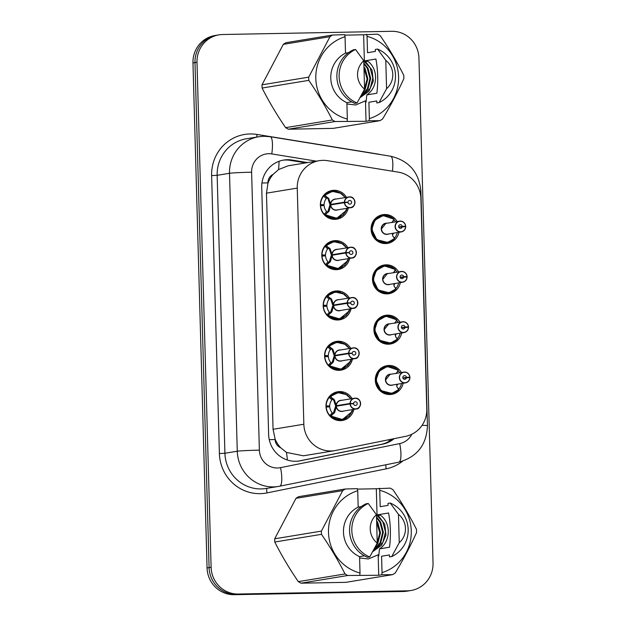 <?xml version="1.0" encoding="UTF-8"?>
<svg xmlns="http://www.w3.org/2000/svg" width="626" height="626" viewBox="0 0 626 626"><rect width="100%" height="100%" fill="white"/><g stroke="black" fill="none" stroke-linecap="round" stroke-linejoin="round"><path stroke-width="0.94" d="M400.358 282.616A14.547 14.085 -99.3 0 1 388.957 293.711A14.547 14.085 -99.3 0 1 387.001 293.891A14.547 14.085 -99.3 0 1 372.564 280.636A14.547 14.085 -99.3 0 1 384.231 265.001A14.547 14.085 -99.3 0 1 386.187 264.821A14.547 14.085 -99.3 0 1 398.59 271.848M401.767 332.938A14.547 14.085 -99.3 0 1 390.358 344.034A14.547 14.085 -99.3 0 1 388.402 344.206A14.547 14.085 -99.3 0 1 373.972 330.958A14.547 14.085 -99.3 0 1 385.632 315.324A14.547 14.085 -99.3 0 1 387.588 315.144A14.547 14.085 -99.3 0 1 399.998 322.171M403.175 383.261A14.547 14.085 -99.3 0 1 391.766 394.349A14.547 14.085 -99.3 0 1 389.81 394.529A14.547 14.085 -99.3 0 1 375.373 381.281A14.547 14.085 -99.3 0 1 387.04 365.639A14.547 14.085 -99.3 0 1 388.996 365.467A14.547 14.085 -99.3 0 1 401.399 372.493M398.958 232.293A14.547 14.085 -99.3 0 1 387.549 243.389A14.547 14.085 -99.3 0 1 385.593 243.569A14.547 14.085 -99.3 0 1 371.155 230.313A14.547 14.085 -99.3 0 1 382.822 214.679A14.547 14.085 -99.3 0 1 384.779 214.499A14.547 14.085 -99.3 0 1 397.181 221.534M349.637 258.405A14.547 14.085 -99.3 0 1 338.228 269.501A14.547 14.085 -99.3 0 1 336.272 269.681A14.547 14.085 -99.3 0 1 321.842 256.425A14.547 14.085 -99.3 0 1 333.501 240.791A14.547 14.085 -99.3 0 1 335.458 240.611A14.547 14.085 -99.3 0 1 347.86 247.646M351.045 308.728A14.547 14.085 -99.3 0 1 339.636 319.823A14.547 14.085 -99.3 0 1 337.68 319.996A14.547 14.085 -99.3 0 1 323.243 306.748A14.547 14.085 -99.3 0 1 334.91 291.113A14.547 14.085 -99.3 0 1 336.866 290.933A14.547 14.085 -99.3 0 1 349.269 297.96M352.446 359.05A14.547 14.085 -99.3 0 1 341.045 370.138A14.547 14.085 -99.3 0 1 339.081 370.318A14.547 14.085 -99.3 0 1 324.651 357.07A14.547 14.085 -99.3 0 1 336.318 341.436A14.547 14.085 -99.3 0 1 338.275 341.256A14.547 14.085 -99.3 0 1 350.677 348.283M353.854 409.373A14.547 14.085 -99.3 0 1 342.445 420.461A14.547 14.085 -99.3 0 1 340.489 420.641A14.547 14.085 -99.3 0 1 326.052 407.385A14.547 14.085 -99.3 0 1 337.719 391.751A14.547 14.085 -99.3 0 1 339.675 391.571A14.547 14.085 -99.3 0 1 352.078 398.605M348.228 208.09A14.547 14.085 -99.3 0 1 336.827 219.178A14.547 14.085 -99.3 0 1 334.871 219.358A14.547 14.085 -99.3 0 1 320.434 206.103A14.547 14.085 -99.3 0 1 332.101 190.468A14.547 14.085 -99.3 0 1 334.057 190.288A14.547 14.085 -99.3 0 1 346.46 197.323M327.508 160.671A27.278 26.409 80.7 0 0 322.906 160.35A27.278 26.409 80.7 0 0 319.244 160.679A27.278 26.409 80.7 0 0 297.248 188.097L303.845 424.232A27.278 26.409 80.7 0 0 334.699 450.642A27.278 26.409 80.7 0 0 335.606 450.477L405.703 436.322A27.278 26.409 80.7 0 0 426.783 409.075L420.899 198.567A27.278 26.409 80.7 0 0 398.324 172.15L327.508 160.671M280.73 447.786A27.278 26.409 -99.3 0 1 275.111 439.045L275.119 439.522A9.093 8.803 80.7 0 0 280.73 447.786L286.45 452.418L303.36 455.798L334.699 450.642M319.244 160.679L288.038 165.82L278.547 169.583L273.092 174.404A9.093 8.803 80.7 0 0 267.951 182.87A27.278 0.947 178.4 0 0 261.958 183.011M267.951 182.87L267.967 183.348A27.278 26.409 -99.3 0 1 273.092 174.404M267.967 183.348L266.465 193.168L273.061 429.295L275.111 439.045M238.295 594.035L236.268 594.364A27.278 26.409 -99.3 0 1 209.092 567.618L194.983 62.6A27.278 26.409 -99.3 0 1 216.972 35.181A27.278 26.409 -99.3 0 0 194.983 62.6L209.092 567.618A27.278 26.409 -99.3 0 0 236.268 594.364L405.358 591.155L234.249 594.7A27.278 26.409 -99.3 0 1 207.065 567.954L192.964 62.929A27.278 26.409 -99.3 0 1 214.953 35.518L218.99 34.845A27.278 26.409 -99.3 0 1 222.66 34.516L391.751 31.3A27.278 26.409 -99.3 0 1 418.935 58.046L433.035 563.071A27.278 26.409 -99.3 0 1 411.047 590.482A27.278 26.409 -99.3 0 1 407.377 590.819L238.295 594.035A27.278 26.409 -99.3 0 1 211.111 567.289L197.002 62.264A27.278 26.409 -99.3 0 1 218.99 34.845M411.047 590.482L409.028 590.819A27.278 26.409 -99.3 0 1 405.358 591.155A27.278 26.409 -99.3 0 0 409.028 590.819L407.01 591.155A27.278 26.409 -99.3 0 1 403.34 591.484L234.249 594.7M307.663 162.588L291.99 160.045A27.278 26.409 80.7 0 0 287.389 159.716A27.278 26.409 80.7 0 0 283.719 160.053A27.278 26.409 80.7 0 0 261.731 187.471L268.632 434.522A27.278 26.409 80.7 0 0 299.478 460.939A27.278 26.409 80.7 0 0 300.386 460.767L382.752 444.139A27.278 26.409 80.7 0 0 394.161 438.654M282.827 160.217A27.278 26.409 -99.3 0 1 285.589 160.013A27.278 26.409 -99.3 0 1 290.19 160.342L305.871 162.885M392.259 439.037A27.278 26.409 -99.3 0 1 380.952 444.437L298.594 461.065A27.278 26.409 -99.3 0 1 298.579 461.065M337.625 191.728A13.639 13.201 80.7 0 0 333.854 191.235A13.639 13.201 80.7 0 0 332.023 191.407A13.639 13.201 80.7 0 0 324.73 195.296L328.799 198.622L330.731 204.428L329.949 204.561L333.024 204.53M344.417 202.66L344.636 202.636A5.274 5.102 80.7 0 0 349.887 207.582A5.274 5.102 80.7 0 0 354.848 202.214A5.274 5.102 80.7 0 0 349.59 197.041A5.274 5.102 80.7 0 0 344.629 202.175L344.41 202.182A5.454 5.282 -99.3 0 1 349.543 196.869A5.454 5.282 -99.3 0 1 350.576 207.699A5.454 5.282 -99.3 0 1 344.417 202.66L330.747 204.905L329.151 211.001L325.277 214.781A13.639 13.201 80.7 0 0 334.62 218.49A13.639 13.201 80.7 0 0 336.452 218.317A13.639 13.201 80.7 0 0 340.849 216.729M328.493 211.995L327.664 212.136L329.957 205.038L330.747 204.905A5.454 5.282 80.7 0 0 336.921 209.953L350.576 207.699C356.108 207.942 356.515 196.407 349.543 196.869L335.145 199.185A5.454 5.282 80.7 0 0 330.747 204.428L330.731 204.428M344.41 202.182L330.747 204.428L333.478 204.459M344.629 202.175L347.978 202.268A1.815 1.761 -99.3 0 1 349.684 200.492A1.815 1.761 -99.3 0 1 350.028 204.107A1.815 1.761 -99.3 0 1 347.978 202.425L344.636 202.636M329.949 204.561L327.985 198.755L327.265 197.847L326.232 198.599L323.689 196.04A13.639 13.201 -99.3 0 0 320.575 204.592L320.363 204.624M323.689 196.04L324.503 195.328L327.038 197.886M345.294 197.511L339.722 192.526L332.445 191.353L324.503 195.328M327.664 212.136L325.05 214.82L324.198 214.209A13.639 13.201 -99.3 0 1 320.606 205.782L320.41 205.813M320.606 205.782L324.119 205.555A10 9.68 80.7 0 0 326.592 211.557L327.437 212.175M326.232 198.599A10 9.68 80.7 0 0 324.096 204.686L320.379 205.297M347.054 208.278L343.345 214.828L336.772 218.255L325.285 214.773M320.575 204.592L324.096 204.686M347.978 202.268L346.397 202.527M405.57 226.651L405.703 226.667A5.454 5.282 -99.3 0 1 400.57 231.98A5.454 5.282 -99.3 0 1 399.529 221.142A5.454 5.282 -99.3 0 1 405.687 226.189L405.554 226.189A5.274 5.102 80.7 0 0 400.311 221.252A5.274 5.102 80.7 0 0 395.35 226.62A5.274 5.102 80.7 0 0 400.609 231.792A5.274 5.102 80.7 0 0 405.57 226.651L398.809 227.128M403.238 226.589L405.687 226.189C405.218 223.036 403.402 221.338 400.264 221.08L385.874 223.396A5.454 5.282 80.7 0 0 386.915 234.226A5.454 5.282 80.7 0 0 387.643 234.155L401.305 231.91C403.981 231.291 405.445 229.539 405.711 226.667M402.221 226.565A1.815 1.761 -99.3 0 1 400.515 228.334A1.815 1.761 -99.3 0 1 400.163 224.726A1.815 1.761 -99.3 0 1 402.221 226.409L398.762 226.98M391.227 217.144A13.639 13.201 80.7 0 0 384.583 215.446A13.639 13.201 80.7 0 0 382.744 215.618A13.639 13.201 80.7 0 0 371.75 229.319A13.639 13.201 80.7 0 0 385.342 242.7A13.639 13.201 80.7 0 0 387.181 242.528A13.639 13.201 80.7 0 0 394.466 238.639L387.611 242.442L376.75 239.656L371.75 229.319L374.849 220.195L383.081 215.571L393.918 219.163M397.338 232.559A13.639 13.201 -99.3 0 1 394.607 238.044L394.247 238.678M385.859 223.396L381.477 228.873M392.463 234.938A10 9.68 80.7 0 0 393.41 233.208M393.699 219.194L394.106 219.875A13.639 13.201 -99.3 0 1 395.569 221.8M392.119 222.59L393.864 219.374A13.295 12.872 -99.3 0 0 375.733 219.859A13.295 12.872 -99.3 0 0 376.249 238.576A13.295 12.872 -99.3 0 0 394.396 238.365L392.76 235.947L392.4 233.373M402.221 226.409L405.554 226.189M339.026 242.051A13.639 13.201 80.7 0 0 335.262 241.558A13.639 13.201 80.7 0 0 333.431 241.722A13.639 13.201 80.7 0 0 326.138 245.619L330.207 248.945L332.132 254.751L331.35 254.884L334.425 254.852M345.826 252.974L346.045 252.959A5.274 5.102 80.7 0 0 351.288 257.896A5.274 5.102 80.7 0 0 356.249 252.536A5.274 5.102 80.7 0 0 350.998 247.364A5.274 5.102 80.7 0 0 346.029 252.497L345.81 252.505A5.454 5.282 -99.3 0 1 350.943 247.192A5.454 5.282 -99.3 0 1 351.984 258.022A5.454 5.282 -99.3 0 1 345.826 252.974L332.148 255.228L330.551 261.324L326.686 265.095A13.639 13.201 80.7 0 0 336.021 268.804A13.639 13.201 80.7 0 0 337.86 268.64A13.639 13.201 80.7 0 0 342.258 267.052M332.171 255.228A5.454 5.282 80.7 0 0 338.33 260.267L351.984 258.022C357.516 258.256 357.923 246.722 350.943 247.192L336.553 249.5A5.454 5.282 80.7 0 0 332.156 254.751L332.132 254.751M345.81 252.505L332.156 254.751L334.887 254.774M346.029 252.497L349.378 252.583A1.815 1.761 -99.3 0 1 351.092 250.815A1.815 1.761 -99.3 0 1 351.436 254.422A1.815 1.761 -99.3 0 1 349.386 252.748L346.045 252.959M331.35 254.884L329.393 249.078L328.666 248.17L327.641 248.913L325.097 246.354A13.639 13.201 -99.3 0 0 321.983 254.915L321.772 254.946M325.097 246.354L325.911 245.65L328.447 248.201M346.694 247.833L341.131 242.849L333.854 241.667L325.911 245.65M329.902 262.317L328.846 262.49L326.459 265.134L325.606 264.532A13.639 13.201 -99.3 0 1 322.014 256.104L321.811 256.136M322.014 256.104L325.528 255.877A10 9.68 80.7 0 0 328.001 261.879L328.846 262.49M327.641 248.913A10 9.68 80.7 0 0 325.504 255.001L321.787 255.619M348.463 258.601L344.754 265.142L338.181 268.577L326.459 265.134M321.983 254.915L325.504 255.001M332.148 255.228L331.365 255.353L329.073 262.45M349.378 252.583L347.798 252.841M340.434 292.365A13.639 13.201 80.7 0 0 336.671 291.88A13.639 13.201 80.7 0 0 334.832 292.045A13.639 13.201 80.7 0 0 327.539 295.934L331.616 299.259L333.541 305.073L332.758 305.198L335.833 305.175M347.227 303.297L347.453 303.281A5.274 5.102 80.7 0 0 352.696 308.219A5.274 5.102 80.7 0 0 357.657 302.851A5.274 5.102 80.7 0 0 352.399 297.686A5.274 5.102 80.7 0 0 347.438 302.82L347.219 302.82A5.454 5.282 -99.3 0 1 352.352 297.506A5.454 5.282 -99.3 0 1 353.393 308.344A5.454 5.282 -99.3 0 1 347.227 303.297L333.556 305.551L331.96 311.646L328.094 315.41A13.639 13.201 80.7 0 0 337.43 319.127A13.639 13.201 80.7 0 0 339.261 318.963A13.639 13.201 80.7 0 0 343.666 317.366M333.564 305.073L336.287 305.097M333.572 305.543A5.454 5.282 80.7 0 0 339.73 310.59L353.393 308.344C358.925 308.579 359.332 297.045 352.352 297.506L337.962 299.823A5.454 5.282 80.7 0 0 333.556 305.073L347.219 302.82M347.438 302.82L350.787 302.906A1.815 1.761 -99.3 0 1 352.501 301.137A1.815 1.761 -99.3 0 1 352.845 304.745A1.815 1.761 -99.3 0 1 350.787 303.062L347.453 303.281M332.758 305.198L330.802 299.392L330.074 298.485L329.041 299.236L326.498 296.677A13.639 13.201 -99.3 0 0 323.384 305.23L323.173 305.269M326.498 296.677L327.32 295.973L329.855 298.524M348.103 298.156L342.532 293.171L335.262 291.99L327.32 295.973M331.31 312.64L330.254 312.812L327.86 315.457L327.007 314.847A13.639 13.201 -99.3 0 1 323.415 306.419L323.219 306.458M323.415 306.419L326.936 306.2A10 9.68 80.7 0 0 329.409 312.194L330.254 312.812M329.041 299.236A10 9.68 80.7 0 0 326.905 305.324L323.188 305.934M349.871 308.923L346.162 315.465L339.582 318.892L327.86 315.457M323.384 305.23L326.905 305.324M333.556 305.551L332.774 305.676L330.481 312.765M350.787 302.906L349.206 303.164M341.843 342.688A13.639 13.201 80.7 0 0 338.071 342.195A13.639 13.201 80.7 0 0 336.24 342.367A13.639 13.201 80.7 0 0 328.947 346.256L333.016 349.582L334.949 355.396L334.167 355.521L337.242 355.498M348.635 353.62L348.854 353.596A5.274 5.102 80.7 0 0 354.097 358.541A5.274 5.102 80.7 0 0 359.058 353.174A5.274 5.102 80.7 0 0 353.807 348.001A5.274 5.102 80.7 0 0 348.846 353.142L348.619 353.142A5.454 5.282 -99.3 0 1 353.753 347.829A5.454 5.282 -99.3 0 1 354.793 358.659A5.454 5.282 -99.3 0 1 348.635 353.62L334.957 355.865L333.368 361.961L329.503 365.733A13.639 13.201 80.7 0 0 338.838 369.45A13.639 13.201 80.7 0 0 340.669 369.277A13.639 13.201 80.7 0 0 345.067 367.689M334.98 355.865A5.454 5.282 80.7 0 0 341.139 360.912L354.793 358.659C360.326 358.901 360.733 347.367 353.76 347.829L339.362 350.145A5.454 5.282 80.7 0 0 334.965 355.388L334.949 355.396M348.619 353.142L334.965 355.388M348.846 353.142L352.188 353.228A1.815 1.761 -99.3 0 1 353.901 351.452A1.815 1.761 -99.3 0 1 354.246 355.067A1.815 1.761 -99.3 0 1 352.195 353.385L348.854 353.596M334.167 355.521L332.203 349.715L331.483 348.807L330.45 349.558L327.907 347A13.639 13.201 -99.3 0 0 324.792 355.552L324.581 355.591M327.907 347L328.72 346.295L331.256 348.846M349.504 348.479L343.94 343.486L336.663 342.312L328.72 346.295M332.711 362.963L331.655 363.135L329.268 365.78L328.415 365.169A13.639 13.201 -99.3 0 1 324.824 356.742L324.628 356.773M324.824 356.742L328.337 356.515A10 9.68 80.7 0 0 330.81 362.517L331.655 363.135M330.45 349.558A10 9.68 80.7 0 0 328.314 355.646L324.597 356.257M351.272 359.246L347.563 365.787L340.99 369.215L329.268 365.78M324.792 355.552L328.314 355.646M334.957 355.865L334.174 355.998L331.89 363.088M352.188 353.228L350.615 353.487M343.244 393.011A13.639 13.201 80.7 0 0 339.48 392.518A13.639 13.201 80.7 0 0 337.641 392.69A13.639 13.201 80.7 0 0 330.356 396.579L334.425 399.904L336.373 405.711L335.567 405.844L338.643 405.812M350.044 403.934L350.263 403.919A5.274 5.102 80.7 0 0 355.505 408.864A5.274 5.102 80.7 0 0 360.466 403.496A5.274 5.102 80.7 0 0 355.208 398.324A5.274 5.102 80.7 0 0 350.247 403.457L350.028 403.465A5.454 5.282 -99.3 0 1 355.161 398.152A5.454 5.282 -99.3 0 1 356.202 408.981A5.454 5.282 -99.3 0 1 350.044 403.934L336.365 406.188L334.769 412.284L330.896 416.063A13.639 13.201 80.7 0 0 340.239 419.772A13.639 13.201 80.7 0 0 342.078 419.6A13.639 13.201 80.7 0 0 346.475 418.012M336.381 406.188A5.454 5.282 80.7 0 0 342.539 411.235L356.202 408.981C361.734 409.224 362.141 397.69 355.161 398.152L340.771 400.468A5.454 5.282 80.7 0 0 336.373 405.711L350.028 403.465M350.247 403.457L353.596 403.543A1.815 1.761 -99.3 0 1 355.31 401.775A1.815 1.761 -99.3 0 1 355.654 405.39A1.815 1.761 -99.3 0 1 353.604 403.707L350.263 403.919M335.567 405.844L333.611 400.037L332.883 399.13L331.858 399.881L329.315 397.322A13.639 13.201 -99.3 0 0 326.193 405.875L325.99 405.906M329.315 397.322L330.129 396.61L332.664 399.169M350.912 398.793L345.341 393.809L338.071 392.635L330.129 396.61M334.12 413.277L333.063 413.457L330.677 416.102L329.824 415.492A13.639 13.201 -99.3 0 1 326.232 407.064L326.029 407.096M326.232 407.064L329.745 406.837A10 9.68 80.7 0 0 332.218 412.839L333.063 413.457M331.858 399.881A10 9.68 80.7 0 0 329.722 405.969L325.997 406.579M352.681 409.56L348.972 416.102L342.399 419.537L330.904 416.055M326.193 405.875L329.722 405.969M333.282 413.418L335.583 406.321L336.365 406.188M353.596 403.543L352.015 403.809M406.978 276.974L407.111 276.989A5.454 5.282 -99.3 0 1 401.97 282.295A5.454 5.282 -99.3 0 1 400.937 271.465A5.454 5.282 -99.3 0 1 407.096 276.504L406.963 276.512A5.274 5.102 80.7 0 0 401.72 271.574A5.274 5.102 80.7 0 0 396.759 276.935A5.274 5.102 80.7 0 0 402.017 282.107A5.274 5.102 80.7 0 0 406.978 276.974L400.21 277.451M404.646 276.911L407.096 276.512C406.618 273.359 404.811 271.653 401.673 271.394L387.275 273.711A5.454 5.282 80.7 0 0 388.316 284.548A5.454 5.282 80.7 0 0 389.051 284.478L402.706 282.232C405.382 281.614 406.853 279.861 407.111 276.982M403.629 276.888A1.815 1.761 -99.3 0 1 401.915 278.656A1.815 1.761 -99.3 0 1 401.571 275.049A1.815 1.761 -99.3 0 1 403.621 276.731L400.163 277.295M392.635 267.466A13.639 13.201 80.7 0 0 385.984 265.768A13.639 13.201 80.7 0 0 384.153 265.933A13.639 13.201 80.7 0 0 373.159 279.642A13.639 13.201 80.7 0 0 386.751 293.015A13.639 13.201 80.7 0 0 388.582 292.851A13.639 13.201 80.7 0 0 395.875 288.962L395.875 288.962M398.746 282.882A13.639 13.201 -99.3 0 1 396.015 288.367L395.648 288.993M387.267 273.719L382.877 279.196M393.871 285.26A10 9.68 80.7 0 0 394.81 283.531M395.867 288.954L389.02 292.765L378.159 289.979L373.159 279.642L376.249 270.518L384.481 265.894L395.319 269.485M395.108 269.509L395.507 270.189A13.639 13.201 -99.3 0 1 396.97 272.114M393.527 272.913L395.272 269.696A13.295 12.872 -99.3 0 0 377.134 270.182A13.295 12.872 -99.3 0 0 377.658 288.891A13.295 12.872 -99.3 0 0 395.804 288.688L394.169 286.27L393.809 283.695M403.621 276.731L406.963 276.512M408.379 327.296L408.52 327.304A5.454 5.282 -99.3 0 1 403.379 332.617A5.454 5.282 -99.3 0 1 402.338 321.787A5.454 5.282 -99.3 0 1 408.496 326.827L408.371 326.835A5.274 5.102 80.7 0 0 403.128 321.889A5.274 5.102 80.7 0 0 398.167 327.257A5.274 5.102 80.7 0 0 403.418 332.429A5.274 5.102 80.7 0 0 408.379 327.296L401.618 327.766M406.055 327.234L408.496 326.827C408.027 323.681 406.219 321.975 403.074 321.717L388.683 324.033A5.454 5.282 80.7 0 0 389.724 334.863A5.454 5.282 80.7 0 0 390.46 334.8L404.114 332.555C406.79 331.929 408.254 330.184 408.52 327.304L408.512 327.304M405.038 327.21A1.815 1.761 -99.3 0 1 403.324 328.979A1.815 1.761 -99.3 0 1 402.98 325.363A1.815 1.761 -99.3 0 1 405.03 327.046L401.571 327.617M394.044 317.781A13.639 13.201 80.7 0 0 387.392 316.091A13.639 13.201 80.7 0 0 385.561 316.255A13.639 13.201 80.7 0 0 374.559 329.965A13.639 13.201 80.7 0 0 388.151 343.338A13.639 13.201 80.7 0 0 389.99 343.173A13.639 13.201 80.7 0 0 397.283 339.284L390.421 343.079L379.567 340.301L374.559 329.965L377.658 320.841L385.89 316.216L396.727 319.8M400.147 333.204A13.639 13.201 -99.3 0 1 397.424 338.689L397.056 339.315M388.676 324.041L384.286 329.519M395.28 335.583A10 9.68 80.7 0 0 396.219 333.854M396.508 319.831L396.915 320.512A13.639 13.201 -99.3 0 1 398.379 322.437M394.936 323.235L396.681 320.019A13.295 12.872 -99.3 0 0 378.542 320.504A13.295 12.872 -99.3 0 0 379.066 339.214A13.295 12.872 -99.3 0 0 397.213 339.01L395.577 336.592L395.209 334.018M405.03 327.046L408.371 326.835M409.787 377.611L409.92 377.627A5.454 5.282 -99.3 0 1 404.787 382.94A5.454 5.282 -99.3 0 1 403.747 372.11A5.454 5.282 -99.3 0 1 409.905 377.149L409.772 377.157A5.274 5.102 80.7 0 0 404.529 372.212A5.274 5.102 80.7 0 0 399.568 377.58A5.274 5.102 80.7 0 0 404.826 382.752A5.274 5.102 80.7 0 0 409.787 377.611L403.027 378.088M407.456 377.556L409.905 377.149C409.427 373.996 407.62 372.298 404.482 372.04L390.092 374.356A5.454 5.282 80.7 0 0 391.125 385.186A5.454 5.282 80.7 0 0 391.86 385.123L405.523 382.869C408.191 382.251 409.662 380.506 409.92 377.627L409.92 377.627M406.438 377.525A1.815 1.761 -99.3 0 1 404.732 379.301A1.815 1.761 -99.3 0 1 404.38 375.686A1.815 1.761 -99.3 0 1 406.438 377.368L402.98 377.94M395.444 368.104A13.639 13.201 80.7 0 0 388.801 366.406A13.639 13.201 80.7 0 0 386.962 366.578A13.639 13.201 80.7 0 0 375.968 380.287A13.639 13.201 80.7 0 0 389.56 393.66A13.639 13.201 80.7 0 0 391.391 393.488A13.639 13.201 80.7 0 0 398.684 389.599L391.829 393.402L380.968 390.616L375.968 380.287L379.066 371.155L387.291 366.531L398.136 370.123M401.556 383.527A13.639 13.201 -99.3 0 1 398.825 389.004L398.457 389.638M390.076 374.356L385.694 379.841M396.681 385.906A10 9.68 80.7 0 0 397.62 384.168M397.917 370.154L398.316 370.835A13.639 13.201 -99.3 0 1 399.787 372.76M396.336 373.55L398.081 370.342A13.295 12.872 -99.3 0 0 379.943 370.819A13.295 12.872 -99.3 0 0 380.467 389.536A13.295 12.872 -99.3 0 0 398.613 389.325L396.978 386.915L396.618 384.341M406.438 377.368L409.772 377.157M360.052 97.672L368.925 91.255L373.307 81.13L372.055 70.206L365.537 61.551L367.673 61.199C378.456 68.672 378.237 87.624 366.813 94.902L376.868 93.243C378.26 81.576 377.94 70.167 375.913 59.024L364.363 60.925L363.628 34.782L344.769 35.134M360.161 97.468L370.209 88.376L372.83 78.015L370.115 67.764L363.769 60.918M363.542 60.425A20.556 19.899 -99.3 0 1 364.363 60.925M361.03 95.895L367.36 88.845L369.974 78.485L367.259 68.234L363.847 63.782M360.733 96.435L368.072 88.728L370.694 78.367L367.971 68.117L363.831 62.968M364.191 89.878L367.126 78.954L363.964 67.96M362.642 92.883L365.216 89.197L367.838 78.837L365.122 68.586L363.933 66.732M364.426 84.283L364.121 73.414M369.129 120.787L366.046 121.295L335.082 121.522L288.383 129.214L333.212 128.361L379.919 120.677L369.129 120.787L369.356 118.635A42.732 41.371 -99.3 0 0 398.59 76.904A42.732 41.371 -99.3 0 0 367.063 36.331L367.517 52.709L375.381 51.418L375.326 49.431L377.572 49.063A29.093 28.17 -99.3 0 1 395.491 75.496A29.093 28.17 -99.3 0 1 379.066 102.578L376.821 102.946L376.766 100.958L368.902 102.257L369.356 118.635M288.383 129.214A49.094 47.537 -99.3 0 1 285.636 127.657L332.343 119.973C325.614 106.639 317.773 93.43 308.806 80.355A49.094 47.537 -99.3 0 1 308.72 77.139L330.012 36.668A49.094 47.537 -99.3 0 1 332.672 35.009L344.691 34.688L345.043 36.746A42.732 41.371 -99.3 0 0 315.809 78.477A42.732 41.371 -99.3 0 0 347.344 119.057L346.882 102.672A27.278 26.409 -99.3 0 1 330.778 78.195A27.278 26.409 -99.3 0 1 345.497 53.132L345.043 36.746M308.806 80.355L262.106 88.039C268.828 101.373 276.676 114.574 285.636 127.657M262.106 88.039A49.094 47.537 -99.3 0 1 262.012 84.823L308.72 77.139M330.012 36.668L283.312 44.36L262.012 84.823M283.312 44.36A49.094 47.537 -99.3 0 1 285.965 42.701L332.672 35.009M347.109 121.209L347.344 119.057M335.082 121.522A49.094 47.537 -99.3 0 1 332.343 119.973M348.604 52.615L345.497 53.132M346.882 102.672L351.742 101.874M357.047 102.993L354.801 103.36A29.093 28.17 -99.3 0 1 336.882 76.935A29.093 28.17 -99.3 0 1 353.307 49.853L355.552 49.477A29.093 28.17 -99.3 0 0 339.128 76.568A29.093 28.17 -99.3 0 0 357.047 102.993L364.559 89.127A18.185 17.606 -99.3 0 1 363.769 60.761L355.552 49.477M363.769 60.761L364.559 89.127M366.813 94.902L366.069 102.069M363.628 34.782L377.501 34.156A49.094 47.537 -99.3 0 1 380.248 35.713C389.145 48.687 396.986 61.888 403.778 75.331A49.094 47.537 -99.3 0 1 403.872 78.547C397.886 91.803 390.788 105.293 382.572 119.018A49.094 47.537 -99.3 0 1 379.919 120.677M366.711 34.273L367.063 36.331M377.572 49.063L385.78 60.346A18.185 17.606 -99.3 0 1 386.578 88.704L379.066 102.578M386.578 88.704L385.78 60.346M346.921 103.986L355.717 104.98L365.474 100.809L365.694 102.257M366.046 121.295L365.474 100.809M372.736 551.647L381.61 545.23L385.992 535.105L384.732 524.181L378.214 515.527L380.358 515.175C391.14 522.647 390.921 541.6 379.497 548.877L389.544 547.218C390.937 535.543 390.624 524.142 388.589 512.999L377.04 514.901L376.312 488.757L357.454 489.109M372.846 551.443L382.893 542.351L385.514 531.99L382.791 521.74L376.453 514.893M376.226 514.4A20.556 19.899 -99.3 0 1 377.04 514.901M373.714 549.871L380.037 542.82L382.658 532.46L379.943 522.209L376.531 517.757M373.417 550.41L380.757 542.703L383.37 532.343L380.655 522.092L376.508 516.943M376.868 543.853L379.802 532.929L376.649 521.935M375.326 546.858L377.901 543.172L380.522 532.812L377.799 522.561L376.617 520.707M377.102 538.258L376.797 527.389M381.805 574.762L378.73 575.271L347.766 575.497L301.059 583.189L345.896 582.337L392.596 574.652L381.805 574.762L382.04 572.61A42.732 41.371 -99.3 0 0 411.274 530.879A42.732 41.371 -99.3 0 0 379.739 490.307L380.201 506.684L388.057 505.393L388.003 503.406L390.248 503.038A29.093 28.17 -99.3 0 1 408.168 529.471A29.093 28.17 -99.3 0 1 391.743 556.553L389.497 556.921L389.442 554.933L381.578 556.232L382.04 572.61M301.059 583.189A49.094 47.537 -99.3 0 1 298.32 581.632L345.02 573.948C338.298 560.614 330.45 547.406 321.49 534.33A49.094 47.537 -99.3 0 1 321.396 531.114L342.696 490.643A49.094 47.537 -99.3 0 1 345.349 488.984L357.376 488.663L357.72 490.721A42.732 41.371 -99.3 0 0 328.493 532.452A42.732 41.371 -99.3 0 0 360.02 573.033L359.567 556.647A27.278 26.409 -99.3 0 1 343.463 532.17A27.278 26.409 -99.3 0 1 358.182 507.107L357.72 490.721M321.49 534.33L274.783 542.014C281.512 555.348 289.353 568.549 298.32 581.632M274.783 542.014A49.094 47.537 -99.3 0 1 274.697 538.798L321.396 531.114M342.696 490.643L295.988 498.335L274.697 538.798M295.988 498.335A49.094 47.537 -99.3 0 1 298.649 496.676L345.349 488.984M359.793 575.184L360.02 573.033M347.766 575.497A49.094 47.537 -99.3 0 1 345.02 573.948M361.288 506.59L358.182 507.107M359.567 556.647L364.418 555.849M369.731 556.968L367.485 557.336A29.093 28.17 -99.3 0 1 349.558 530.911A29.093 28.17 -99.3 0 1 365.991 503.828L368.237 503.453A29.093 28.17 -99.3 0 0 351.812 530.535A29.093 28.17 -99.3 0 0 369.731 556.968L377.235 543.102A18.185 17.606 -99.3 0 1 376.445 514.736L368.237 503.453M376.445 514.736L377.235 543.102M379.497 548.877L378.746 556.044M376.312 488.757L390.178 488.131A49.094 47.537 -99.3 0 1 392.925 489.688C401.822 502.662 409.67 515.863 416.462 529.306A49.094 47.537 -99.3 0 1 416.548 532.523C410.57 545.778 403.465 559.268 395.249 572.993A49.094 47.537 -99.3 0 1 392.596 574.652M379.395 488.249L379.739 490.307M390.248 503.038L398.465 514.322A18.185 17.606 -99.3 0 1 399.255 542.679L391.743 556.553M399.255 542.679L398.465 514.322M359.598 557.962L368.393 558.955L378.159 554.785L378.378 556.232M378.73 575.271L378.159 554.785M287.357 460.008A27.278 6.823 -101.4 0 0 286.45 452.418M278.547 169.583A27.278 6.495 -80.8 0 0 279.047 161.289M389.114 441.267A27.278 6.823 -101.4 0 0 389.012 439.695M275.119 439.522A27.278 0.947 178.4 0 0 269.25 439.655M266.465 193.168L297.248 188.097M273.061 429.295L303.845 424.232M207.065 567.954L211.111 567.289M192.964 62.929L197.002 62.264M403.34 591.484L407.377 590.819M316.38 161.156L271.786 153.926A18.185 17.606 80.7 0 0 268.718 153.706A18.185 17.606 80.7 0 0 251.613 172.213L259.375 450.157A18.185 17.606 80.7 0 0 277.498 467.982A18.185 17.606 80.7 0 0 280.55 467.653L399.709 443.591A18.185 17.606 80.7 0 0 411.806 434.264M259.375 450.157A18.185 0.634 -1.6 0 0 237.27 451.229L229.507 173.285A36.371 35.212 -99.3 0 1 258.828 136.726L246.472 138.761A36.371 35.212 80.7 0 0 217.152 175.319L224.914 453.263A36.371 35.212 80.7 0 0 261.159 488.922A36.371 35.212 80.7 0 0 266.05 488.476L278.406 486.441A36.371 35.212 -99.3 0 1 273.507 486.887A36.371 35.212 -99.3 0 1 237.27 451.229L224.914 453.263L219.39 453.529L211.627 175.585L217.152 175.319L229.507 173.285A18.185 0.634 -1.6 0 1 251.613 172.213M279.689 486.206L398.778 462.168A18.185 4.546 -101.4 0 0 398.817 462.16L279.65 486.214A18.185 4.546 -101.4 0 1 279.611 486.222A36.371 35.212 -99.3 0 1 278.406 486.441L279.65 486.214A18.185 4.546 -101.4 0 0 280.55 467.653M211.627 175.585A40.917 39.61 -99.3 0 1 250.11 133.956A40.917 39.61 -99.3 0 1 257.012 134.449L377.392 153.957A40.917 39.61 -99.3 0 1 380.475 154.583M402.628 461.166A40.917 39.61 -99.3 0 1 386.187 468.843L267.02 492.897A40.917 39.61 -99.3 0 1 219.39 453.529M386.187 468.843A4.546 1.135 78.6 0 1 386.015 464.742M267.02 492.897A4.546 1.135 78.6 0 1 267.153 488.296M256.848 137.055A4.546 1.08 99.2 0 1 257.012 134.449M422.065 425.359A18.185 0.634 -1.6 0 1 427.448 425.657C426.658 444.843 417.119 457.011 398.817 462.16A18.185 4.546 -101.4 0 0 399.709 443.591M419.67 191.086A18.185 0.634 -1.6 0 1 420.899 191.274C419.076 172.291 408.966 160.6 390.577 156.218L270.197 136.718A18.185 4.327 -80.8 0 1 271.786 153.926M392.447 171.195A18.185 4.327 -80.8 0 0 390.577 156.218M290.19 160.342L291.99 160.045M380.952 444.437L382.752 444.139M298.594 461.065L300.386 460.767M330.544 203.849A5.618 5.446 -99.4 0 1 336.358 198.982M338.134 209.749A5.618 5.446 -99.4 0 1 330.591 205.516M325.144 195.508A13.295 12.872 -99.4 0 1 345.114 197.542M346.882 208.309A13.295 12.872 -99.4 0 1 325.676 214.499M329.151 211.001L328.337 211.134M324.198 214.209L326.592 211.557M328.094 197.706L327.265 197.847M328.799 198.622L327.985 198.755M388.848 233.96A5.618 5.438 -99.3 0 1 381.297 229.672A5.618 5.438 -99.3 0 1 387.079 223.192M394.106 219.875L392.22 221.956M393.261 236.691L394.607 238.044M331.944 254.164A5.618 5.446 -99.4 0 1 337.758 249.305M339.535 260.072A5.618 5.446 -99.4 0 1 331.991 255.838M326.553 245.83A13.295 12.872 -99.4 0 1 346.522 247.865M348.291 258.632A13.295 12.872 -99.4 0 1 327.077 264.821M330.551 261.324L329.738 261.457M325.606 264.532L328.001 261.879M329.503 248.029L328.666 248.17M330.207 248.945L329.393 249.078M333.353 304.486A5.618 5.446 -99.4 0 1 339.167 299.627M340.943 310.394A5.618 5.446 -99.4 0 1 333.4 306.161M327.954 296.153A13.295 12.872 -99.4 0 1 347.923 298.187M349.699 308.947A13.295 12.872 -99.4 0 1 328.486 315.144M331.96 311.646L331.146 311.779M327.007 314.847L329.409 312.194M330.911 298.352L330.074 298.485M331.616 299.259L330.802 299.392M334.761 354.809A5.618 5.446 -99.4 0 1 340.575 349.95M342.352 360.709A5.618 5.446 -99.4 0 1 334.8 356.484M334.973 355.388L337.696 355.419M329.362 346.475A13.295 12.872 -99.4 0 1 349.331 348.502M351.1 359.269A13.295 12.872 -99.4 0 1 329.894 365.459M333.368 361.961L332.547 362.094M328.415 365.169L330.81 362.517M332.312 348.674L331.483 348.807M333.016 349.582L332.203 349.715M336.162 405.132A5.618 5.446 -99.4 0 1 341.976 400.264M343.752 411.032A5.618 5.446 -99.4 0 1 336.209 406.798M336.373 405.711L339.104 405.742M330.771 396.79A13.295 12.872 -99.4 0 1 350.732 398.825M352.508 409.592A13.295 12.872 -99.4 0 1 331.295 415.781M334.769 412.284L333.955 412.417M329.824 415.492L332.218 412.839M333.721 398.989L332.883 399.13M334.425 399.904L333.611 400.037M390.256 284.282A5.618 5.438 -99.3 0 1 382.705 279.994A5.618 5.438 -99.3 0 1 388.48 273.515M395.507 270.189L393.621 272.279M394.67 287.013L396.015 288.367M391.657 334.605A5.618 5.438 -99.3 0 1 384.114 330.317A5.618 5.438 -99.3 0 1 389.888 323.838M396.915 320.512L395.029 322.601M396.078 337.328L397.424 338.689M393.065 384.92A5.618 5.438 -99.3 0 1 385.514 380.631A5.618 5.438 -99.3 0 1 391.297 374.152M398.316 370.835L396.438 372.916M397.479 387.65L398.825 389.004M270.197 136.718L263.882 136.265L258.828 136.726M427.448 425.657L420.899 191.274M336.452 218.317L331.843 219.077M332.023 191.407L327.414 192.166M332.445 191.353L341.42 193.489L345.317 197.511M347.094 208.278L346.374 210.438L336.772 218.255M382.744 215.618L378.135 216.377M387.181 242.528L382.564 243.287M387.611 242.442L394.482 238.616M393.95 219.17C390.812 216.283 387.189 215.086 383.081 215.571M337.86 268.64L333.243 269.399M333.431 241.722L328.814 242.481M333.854 241.667L342.829 243.811L346.726 247.833M348.494 258.593L347.774 260.76L338.181 268.577M339.261 318.963L334.652 319.722M334.832 292.045L330.223 292.804M335.262 291.99L344.23 294.134L348.126 298.148M349.903 308.915L349.183 311.083L339.582 318.9M340.669 369.277L336.06 370.036M336.24 342.367L331.623 343.126M336.663 342.312L345.638 344.449L349.535 348.471M351.303 359.238L350.591 361.398L340.99 369.215M342.078 419.6L337.461 420.359M337.641 392.69L333.032 393.449M338.071 392.635L347.047 394.771L350.936 398.793M352.712 409.56L351.992 411.72L342.399 419.537M384.153 265.933L379.544 266.692M388.582 292.851L383.973 293.61M389.02 292.765L395.89 288.938M395.35 269.485C392.22 266.606 388.589 265.408 384.481 265.894M385.561 316.255L380.944 317.014M389.99 343.173L385.373 343.932M390.421 343.079L397.299 339.261M396.759 319.808C393.621 316.928 389.998 315.723 385.89 316.208M386.962 366.578L382.353 367.337M391.391 393.488L386.782 394.247M391.829 393.402L398.699 389.583M398.167 370.13C395.029 367.243 391.406 366.046 387.291 366.531"/></g></svg>
